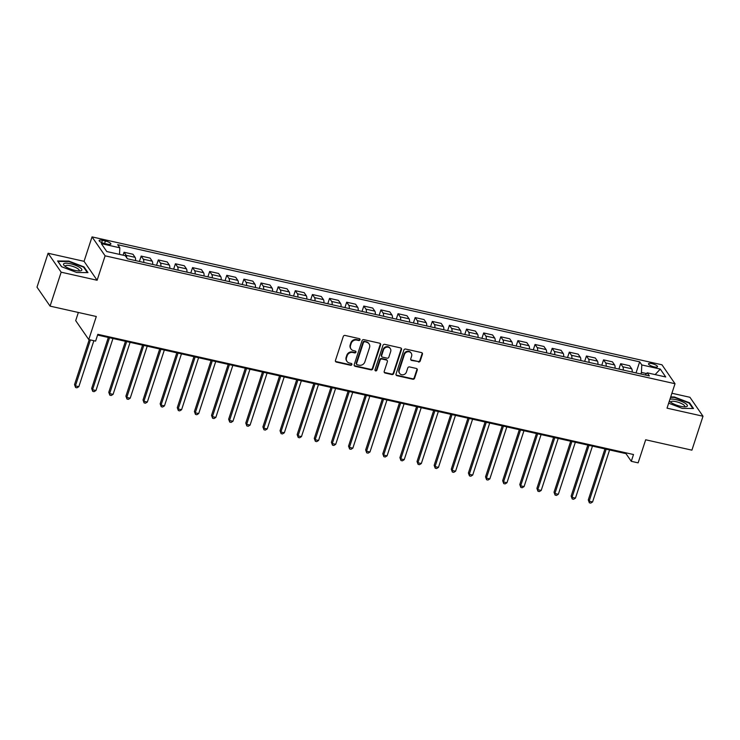 <?xml version="1.0" encoding="UTF-8"?>
<svg xmlns="http://www.w3.org/2000/svg" width="740" height="740" viewBox="0 0 740 740"><rect width="100%" height="100%" fill="white"/><g stroke="black" fill="none" stroke-linecap="round" stroke-linejoin="round"><path stroke-width="1.11" d="M359.992 339.789A1.018 0.925 145.4 0 0 359.363 338.652L345.071 335.442A1.452 1.323 145.4 0 0 343.286 336.478L335.451 360.454A1.452 1.323 145.4 0 0 336.358 362.082L350.649 365.292A1.018 0.925 145.4 0 0 351.796 363.784A1.018 0.925 145.4 0 0 351.26 363.423L349.41 363.016A4.653 4.227 145.4 0 1 346.505 357.781L347.153 355.783A4.653 4.227 145.4 0 1 352.851 352.49L354.7 352.906A1.018 0.925 145.4 0 0 355.838 351.389A1.018 0.925 145.4 0 0 355.311 351.038L353.461 350.621A4.653 4.227 145.4 0 1 350.547 345.395L351.204 343.397A4.653 4.227 145.4 0 1 356.902 340.104L358.752 340.511A1.018 0.925 145.4 0 0 359.992 339.789M351.019 349.003L350.668 348.494A4.653 4.227 145.4 0 1 350.196 344.886L350.853 342.888A4.653 4.227 145.4 0 1 356.55 339.586L358.391 340.002A1.018 0.925 145.4 0 0 359.668 338.781M335.461 361.305A1.452 1.323 145.4 0 0 336.006 361.573L350.298 364.783A1.018 0.925 145.4 0 0 351.565 363.562M346.968 361.397L346.616 360.88A4.653 4.227 145.4 0 1 346.144 357.272L346.801 355.274A4.653 4.227 145.4 0 1 352.499 351.981L354.349 352.388A1.018 0.925 145.4 0 0 355.616 351.167M651.875 363.608A4.745 1.276 18.1 0 0 648.499 363.775A4.745 1.276 18.1 0 0 654.141 366.883A4.745 1.276 18.1 0 0 657.518 366.726A4.745 1.276 18.1 0 0 651.875 363.608M418.452 361.99A1.452 1.323 145.4 0 0 420.228 360.963L422.429 354.238A1.452 1.323 145.4 0 0 421.523 352.601L405.65 349.039A1.452 1.323 145.4 0 0 403.874 350.066L396.029 374.052A1.452 1.323 145.4 0 0 396.945 375.68L412.809 379.241A1.452 1.323 145.4 0 0 414.594 378.214L417.249 370.083A1.452 1.323 145.4 0 0 416.333 368.455L409.544 366.929A1.452 1.323 145.4 0 0 407.768 367.956L406.445 371.989A3.894 3.534 145.4 0 1 399.646 373.395A3.894 3.534 145.4 0 1 399.258 370.37L404.41 354.589A3.894 3.534 145.4 0 1 411.218 353.184A3.894 3.534 145.4 0 1 411.607 356.199L410.746 358.835A1.452 1.323 145.4 0 0 411.662 360.463L418.1 361.481A1.452 1.323 145.4 0 0 419.876 360.445L422.078 353.72A1.452 1.323 145.4 0 0 422.068 352.869M61.161 272.19L97.116 280.257L84.055 261.322L48.091 253.246L61.161 272.19L50.07 306.12L96.302 316.498L88.763 339.568L95.617 341.103L97.828 334.314L633.505 454.526L631.285 461.316L638.13 462.852L645.678 439.782L691.909 450.161L703 416.232L689.93 397.288L671.911 393.245M97.116 280.257L105.108 255.827L675.019 383.727L667.036 408.156L703 416.232M380.61 344.849A1.452 1.323 145.4 0 0 379.694 343.212L363.83 339.651A1.452 1.323 145.4 0 0 362.045 340.687L354.21 364.663A1.452 1.323 145.4 0 0 355.117 366.3L370.99 369.861A1.452 1.323 145.4 0 0 372.766 368.825L380.61 344.849L380.249 344.341A1.452 1.323 145.4 0 0 380.249 343.49M384.745 344.35L400.608 347.911A1.452 1.323 145.4 0 1 401.515 349.539L393.68 373.515A1.452 1.323 145.4 0 1 391.904 374.551L385.105 373.025A1.452 1.323 145.4 0 1 384.199 371.388L387.381 361.666A1.452 1.323 145.4 0 0 386.465 360.038L381.96 359.02A1.452 1.323 145.4 0 0 380.184 360.056L376.873 370.176A1.018 0.925 145.4 0 1 375.097 370.546A1.018 0.925 145.4 0 1 374.995 369.75L382.959 345.377A1.452 1.323 145.4 0 1 384.745 344.35M50.07 306.12L37 287.175L48.091 253.246M104.599 243.516L107.615 244.191A4.597 1.24 18.1 0 0 110.889 244.034A4.597 1.24 18.1 0 0 105.422 241.018L102.407 240.343A4.597 1.24 18.1 0 0 99.132 240.5A4.597 1.24 18.1 0 0 104.599 243.516L105.422 241.018M105.108 255.827L92.038 236.893L661.958 364.792L675.019 383.727M636.03 372.923L639.656 361.841L117.688 244.7L119.825 247.798L101.334 243.645L106.773 251.535L125.263 255.679L127.4 258.778L649.369 375.92L647.232 372.821L645.197 374.976M639.656 361.841L641.793 364.94L660.293 369.084L665.732 376.975L647.232 372.821M78.366 312.465L75.693 320.624L88.763 339.568M84.055 261.322L92.038 236.893M97.588 335.054L625.985 453.639L631.285 461.316M646.538 373.561L641.432 372.414L640.905 374.014M626.225 452.899L625.985 453.639M119.825 247.798L119.51 254.393M123.081 255.189L124.043 252.248L126.179 255.346A5.929 1.906 102.6 0 1 126.679 257.733M135.549 260.61A5.929 1.906 102.6 0 0 135.087 257.344L132.95 254.246L124.043 252.248M139.407 261.479L141.174 256.086L143.31 259.185A5.929 1.906 102.6 0 1 143.773 262.45M152.681 264.448A5.929 1.906 102.6 0 0 152.209 261.183L150.072 258.084L141.174 256.086M156.538 265.318L158.295 259.934L160.432 263.033A5.929 1.906 102.6 0 1 160.894 266.298M169.802 268.296A5.929 1.906 102.6 0 0 169.34 265.031L167.203 261.932L158.295 259.934M173.66 269.166L175.417 263.773L177.554 266.872A5.929 1.906 102.6 0 1 178.026 270.137M186.924 272.135A5.929 1.906 102.6 0 0 186.462 268.87L184.325 265.771L175.417 263.773M190.781 273.005L192.548 267.621L194.685 270.72A5.929 1.906 102.6 0 1 195.147 273.985M204.055 275.983A5.929 1.906 102.6 0 0 203.583 272.718L201.447 269.619L192.548 267.621M207.912 276.843L209.67 271.46L211.806 274.558A5.929 1.906 102.6 0 1 212.269 277.824M221.177 279.822A5.929 1.906 102.6 0 0 220.714 276.557L218.578 273.458L209.67 271.46M225.034 280.691L226.792 275.308L228.928 278.407A5.929 1.906 102.6 0 1 229.4 281.672M238.308 283.67A5.929 1.906 102.6 0 0 237.836 280.404L235.699 277.306L226.792 275.308M242.156 284.53L243.923 279.147L246.059 282.245A5.929 1.906 102.6 0 1 246.522 285.511M255.429 287.509A5.929 1.906 102.6 0 0 254.958 284.243L252.821 281.144L243.923 279.147M259.287 288.378L261.044 282.995L263.181 286.093A5.929 1.906 102.6 0 1 263.653 289.358M272.551 291.357A5.929 1.906 102.6 0 0 272.089 288.091L269.952 284.993L261.044 282.995M276.409 292.217L278.166 286.833L280.303 289.932A5.929 1.906 102.6 0 1 280.775 293.197M289.682 295.195A5.929 1.906 102.6 0 0 289.211 291.93L287.074 288.831L278.166 286.833M293.539 296.065L295.297 290.681L297.434 293.771A5.929 1.906 102.6 0 1 297.896 297.045M306.804 299.043A5.929 1.906 102.6 0 0 306.341 295.778L304.205 292.679L295.297 290.681M310.661 299.904L312.419 294.52L314.555 297.619A5.929 1.906 102.6 0 1 315.027 300.884M323.926 302.882A5.929 1.906 102.6 0 0 323.463 299.617L321.327 296.518L312.419 294.52M327.783 303.752L329.541 298.368L331.677 301.457A5.929 1.906 102.6 0 1 332.149 304.732M341.057 306.73A5.929 1.906 102.6 0 0 340.585 303.456L338.448 300.366L329.541 298.368M344.914 307.59L346.671 302.207L348.808 305.305A5.929 1.906 102.6 0 1 349.271 308.571M358.179 310.569A5.929 1.906 102.6 0 0 357.716 307.304L355.579 304.205L346.671 302.207M362.036 311.438L363.793 306.055L365.93 309.144A5.929 1.906 102.6 0 1 366.402 312.419M375.3 314.417A5.929 1.906 102.6 0 0 374.838 311.142L372.701 308.053L363.793 306.055M379.157 315.277L380.924 309.894L383.061 312.992A5.929 1.906 102.6 0 1 383.524 316.257M392.431 318.256A5.929 1.906 102.6 0 0 391.96 314.99L389.823 311.892L380.924 309.894M396.289 319.125L398.046 313.732L400.183 316.831A5.929 1.906 102.6 0 1 400.645 320.096M409.553 322.104A5.929 1.906 102.6 0 0 409.091 318.829L406.954 315.739L398.046 313.732M413.41 322.964L415.168 317.58L417.305 320.679A5.929 1.906 102.6 0 1 417.776 323.944M426.675 325.942A5.929 1.906 102.6 0 0 426.212 322.677L424.075 319.578L415.168 317.58M430.532 326.812L432.299 321.419L434.436 324.518A5.929 1.906 102.6 0 1 434.898 327.783M443.806 329.781A5.929 1.906 102.6 0 0 443.334 326.516L441.197 323.417L432.299 321.419M447.663 330.651L449.421 325.267L451.557 328.366A5.929 1.906 102.6 0 1 452.02 331.631M460.928 333.629A5.929 1.906 102.6 0 0 460.465 330.364L458.328 327.265L449.421 325.267M464.785 334.499L466.542 329.106L468.679 332.204A5.929 1.906 102.6 0 1 469.151 335.47M478.049 337.468A5.929 1.906 102.6 0 0 477.587 334.203L475.45 331.104L466.542 329.106M481.907 338.337L483.673 332.954L485.81 336.053A5.929 1.906 102.6 0 1 486.273 339.318M495.18 341.316A5.929 1.906 102.6 0 0 494.709 338.05L492.572 334.952L483.673 332.954M499.038 342.176L500.795 336.793L502.932 339.891A5.929 1.906 102.6 0 1 503.394 343.157M512.302 345.154A5.929 1.906 102.6 0 0 511.84 341.889L509.703 338.791L500.795 336.793M516.159 346.024L517.917 340.641L520.054 343.739A5.929 1.906 102.6 0 1 520.525 347.005M529.424 349.003A5.929 1.906 102.6 0 0 528.961 345.737L526.824 342.639L517.917 340.641M533.281 349.863L535.048 344.479L537.185 347.578A5.929 1.906 102.6 0 1 537.647 350.843M546.555 352.841A5.929 1.906 102.6 0 0 546.083 349.576L543.946 346.477L535.048 344.479M550.412 353.711L552.17 348.327L554.306 351.426A5.929 1.906 102.6 0 1 554.769 354.691M563.677 356.689A5.929 1.906 102.6 0 0 563.214 353.424L561.077 350.325L552.17 348.327M567.534 357.55L569.291 352.166L571.428 355.265A5.929 1.906 102.6 0 1 571.9 358.53M580.798 360.528A5.929 1.906 102.6 0 0 580.336 357.263L578.199 354.164L569.291 352.166M584.655 361.397L586.422 356.014L588.559 359.104A5.929 1.906 102.6 0 1 589.021 362.378M597.929 364.376A5.929 1.906 102.6 0 0 597.457 361.111L595.321 358.012L586.422 356.014M601.787 365.236L603.544 359.853L605.681 362.952A5.929 1.906 102.6 0 1 606.143 366.217M615.051 368.215A5.929 1.906 102.6 0 0 614.588 364.95L612.452 361.851L603.544 359.853M618.908 369.084L620.666 363.701L622.803 366.79A5.929 1.906 102.6 0 1 623.274 370.065M632.173 372.063A5.929 1.906 102.6 0 0 631.71 368.788L629.574 365.699L620.666 363.701M641.432 372.414L641.793 364.94M660.293 369.084L655.14 374.597M76.71 272.496L87.968 272.616L84.027 266.909L68.839 261.091L57.59 260.97L61.522 266.678L76.71 272.496M668.664 403.18L682.252 408.388L693.5 408.508L689.569 402.8L674.38 396.982L670.699 396.945M83.824 267.519L84.027 266.909M689.365 403.411L689.569 402.8M354.22 365.514A1.452 1.323 145.4 0 0 354.765 365.782L370.638 369.343A1.452 1.323 145.4 0 0 372.414 368.317L380.249 344.341M364.7 341.852A1.018 0.925 145.4 0 0 363.451 342.574L356.569 363.618A1.018 0.925 145.4 0 0 357.207 364.764L359.159 365.199A4.653 4.227 145.4 0 0 364.857 361.906L369.556 347.513A4.653 4.227 145.4 0 0 366.651 342.287L364.348 341.334A1.018 0.925 145.4 0 0 363.1 342.056L363.451 342.574M356.68 364.413L356.319 363.895A1.018 0.925 145.4 0 1 356.218 363.109L363.1 342.056M369.084 343.906L368.733 343.397A4.653 4.227 145.4 0 0 366.3 341.778L366.651 342.287M364.348 341.334L366.3 341.778M384.208 372.239A1.452 1.323 145.4 0 0 384.754 372.516L391.543 374.042A1.452 1.323 145.4 0 0 393.329 373.006L401.163 349.03A1.452 1.323 145.4 0 0 401.163 348.179M387.233 360.537L386.881 360.029A1.452 1.323 145.4 0 0 386.114 359.52L381.609 358.512A1.452 1.323 145.4 0 0 379.833 359.538L376.521 369.667L376.873 370.176M374.967 370.259A1.018 0.925 145.4 0 0 376.521 369.667M390.674 351.574A3.894 3.534 145.4 0 0 386.613 347.199A3.894 3.534 145.4 0 0 383.477 349.964L381.664 355.524A1.452 1.323 145.4 0 0 382.571 357.161L387.075 358.169A1.452 1.323 145.4 0 0 388.861 357.143L390.674 351.574M390.285 348.559L389.934 348.05A3.894 3.534 145.4 0 0 383.126 349.447L383.477 349.964M381.812 356.652L381.461 356.144A1.452 1.323 145.4 0 1 381.313 355.015L383.126 349.447M410.756 359.686A1.452 1.323 145.4 0 0 411.301 359.954L418.1 361.481M411.218 353.184L410.867 352.675A3.894 3.534 145.4 0 0 404.059 354.072L404.41 354.589M399.646 373.395L399.295 372.877A3.894 3.534 145.4 0 1 398.906 369.861L404.059 354.072M396.039 374.893A1.452 1.323 145.4 0 0 396.594 375.171L412.457 378.732A1.452 1.323 145.4 0 0 414.233 377.696L416.898 369.575A1.452 1.323 145.4 0 0 416.888 368.724M89.225 339.669L74.527 384.615L75.415 385.901L78.838 386.668L93.86 340.705M90.437 339.938L75.415 385.901L75.6 387.51L74.527 384.615M78.838 386.668L76.969 387.815L75.6 387.51M108.327 337.468L91.658 388.463L92.537 389.74L95.96 390.507L112.961 338.504M109.539 337.736L92.537 389.74L92.722 391.349L91.658 388.463M95.96 390.507L94.091 391.664L92.722 391.349M125.449 341.307L108.78 392.302L109.668 393.588L113.091 394.355L130.083 342.352M126.66 341.584L109.668 393.588L109.853 395.197L108.78 392.302M113.091 394.355L111.222 395.502L109.853 395.197M142.57 345.154L125.902 396.15L126.79 397.426L130.212 398.194L147.214 346.19M143.782 345.423L126.79 397.426L126.975 399.036L125.902 396.15M130.212 398.194L128.344 399.35L126.975 399.036M159.701 348.993L143.033 399.989L143.912 401.274L147.334 402.042L164.335 350.039M160.913 349.271L143.912 401.274L144.097 402.884L143.033 399.989M147.334 402.042L145.465 403.189L144.097 402.884M79.254 267.131A9.639 2.599 18.1 0 0 67.516 263.255A9.639 2.599 18.1 0 0 64.288 265.642A9.639 2.599 18.1 0 0 66.119 267.001A9.639 2.599 18.1 0 0 80.308 270.877A9.639 2.599 18.1 0 0 79.254 267.131M78.884 270.942A7.298 1.97 18.1 0 0 79.217 270.572A7.298 1.97 18.1 0 0 77.256 268.352A7.298 1.97 18.1 0 0 69.93 265.651A7.298 1.97 18.1 0 0 65.351 266.03A7.298 1.97 18.1 0 0 65.398 266.529M61.624 266.714L57.97 261.423L68.876 261.535L83.592 267.177L87.339 272.607M669.367 401.025A9.639 2.599 18.1 0 0 669.82 401.533A9.639 2.599 18.1 0 0 680.523 406.288A9.639 2.599 18.1 0 0 685.841 406.769A9.639 2.599 18.1 0 0 685.74 403.642A9.639 2.599 18.1 0 0 675.925 399.628A9.639 2.599 18.1 0 0 669.941 399.286M684.426 406.834A7.298 1.97 18.1 0 0 684.759 406.464A7.298 1.97 18.1 0 0 676.082 401.672A7.298 1.97 18.1 0 0 670.884 401.922A7.298 1.97 18.1 0 0 670.93 402.421M670.56 397.389L674.408 397.426L689.125 403.069L692.871 408.499M176.823 352.841L160.154 403.837L161.042 405.113L164.465 405.881L181.457 353.877M178.035 353.11L161.042 405.113L161.228 406.723L160.154 403.837M164.465 405.881L162.597 407.028L161.228 406.723M193.945 356.68L177.276 407.675L178.164 408.961L181.587 409.729L198.588 357.725M195.156 356.948L178.164 408.961L178.349 410.571L177.276 407.675M181.587 409.729L179.718 410.876L178.349 410.571M211.076 360.528L194.407 411.523L195.286 412.8L198.718 413.568L215.71 361.564M212.288 360.796L195.286 412.8L195.471 414.409L194.407 411.523M198.718 413.568L196.84 414.714L195.471 414.409M228.197 364.367L211.529 415.362L212.417 416.639L215.84 417.416L232.832 365.403M229.409 364.635L212.417 416.639L212.602 418.257L211.529 415.362M215.84 417.416L213.971 418.562L212.602 418.257M245.319 368.206L228.651 419.21L229.539 420.486L232.961 421.254L249.963 369.251M246.54 368.483L229.539 420.486L229.724 422.096L228.651 419.21M232.961 421.254L231.093 422.401L229.724 422.096M262.45 372.054L245.782 423.049L246.661 424.325L250.092 425.093L267.085 373.089M263.662 372.322L246.661 424.325L246.846 425.944L245.782 423.049M250.092 425.093L248.214 426.249L246.846 425.944M279.572 375.892L262.904 426.897L263.792 428.173L267.214 428.941L284.206 376.938M280.784 376.17L263.792 428.173L263.976 429.783L262.904 426.897M267.214 428.941L265.346 430.088L263.976 429.783M296.694 379.74L280.035 430.736L280.913 432.012L284.336 432.78L301.337 380.776M297.915 380.009L280.913 432.012L281.098 433.631L280.035 430.736M284.336 432.78L282.467 433.936L281.098 433.631M313.825 383.579L297.156 434.574L298.035 435.86L301.467 436.628L318.459 384.624M315.036 383.857L298.035 435.86L298.22 437.47L297.156 434.574M301.467 436.628L299.598 437.775L298.22 437.47M330.947 387.427L314.278 438.422L315.166 439.699L318.589 440.467L335.59 388.463M332.158 387.695L315.166 439.699L315.351 441.308L314.278 438.422M318.589 440.467L316.72 441.623L315.351 441.308M348.078 391.266L331.409 442.261L332.288 443.547L335.71 444.315L352.712 392.311M349.289 391.543L332.288 443.547L332.473 445.156L331.409 442.261M335.71 444.315L333.842 445.462L332.473 445.156M365.199 395.114L348.531 446.109L349.41 447.386L352.841 448.153L369.834 396.15M366.411 395.382L349.41 447.386L349.595 448.995L348.531 446.109M352.841 448.153L350.973 449.31L349.595 448.995M382.321 398.953L365.653 449.948L366.541 451.233L369.963 452.001L386.964 399.998M383.533 399.23L366.541 451.233L366.726 452.843L365.653 449.948M369.963 452.001L368.095 453.148L366.726 452.843M399.452 402.8L382.784 453.796L383.662 455.072L387.085 455.84L404.086 403.837M400.664 403.069L383.662 455.072L383.847 456.682L382.784 453.796M387.085 455.84L385.216 456.996L383.847 456.682M416.574 406.639L399.905 457.635L400.784 458.92L404.216 459.688L421.208 407.685M417.786 406.917L400.784 458.92L400.969 460.53L399.905 457.635M404.216 459.688L402.347 460.835L400.969 460.53M433.696 410.487L417.027 461.483L417.915 462.759L421.338 463.527L438.339 411.523M434.907 410.756L417.915 462.759L418.1 464.368L417.027 461.483M421.338 463.527L419.469 464.683L418.1 464.368M450.827 414.326L434.158 465.321L435.037 466.607L438.459 467.375L455.461 415.371M452.038 414.604L435.037 466.607L435.222 468.217L434.158 465.321M438.459 467.375L436.591 468.522L435.222 468.217M467.948 418.174L451.28 469.169L452.159 470.446L455.59 471.214L472.582 419.21M469.16 418.442L452.159 470.446L452.353 472.055L451.28 469.169M455.59 471.214L453.722 472.361L452.353 472.055M485.07 422.013L468.401 473.008L469.289 474.294L472.712 475.062L489.714 423.058M486.282 422.281L469.289 474.294L469.475 475.903L468.401 473.008M472.712 475.062L470.844 476.209L469.475 475.903M502.201 425.861L485.533 476.856L486.411 478.132L489.834 478.9L506.835 426.897M503.413 426.129L486.411 478.132L486.596 479.742L485.533 476.856M489.834 478.9L487.965 480.047L486.596 479.742M519.323 429.7L502.654 480.695L503.533 481.971L506.965 482.748L523.957 430.736M520.534 429.968L503.533 481.971L503.727 483.59L502.654 480.695M506.965 482.748L505.096 483.895L503.727 483.59M536.445 433.538L519.776 484.543L520.664 485.819L524.087 486.587L541.088 434.584M537.656 433.816L520.664 485.819L520.849 487.429L519.776 484.543M524.087 486.587L522.218 487.734L520.849 487.429M553.576 437.386L536.907 488.382L537.786 489.658L541.208 490.426L558.21 438.422M554.787 437.654L537.786 489.658L537.971 491.277L536.907 488.382M541.208 490.426L539.34 491.582L537.971 491.277M570.697 441.225L554.029 492.23L554.908 493.506L558.339 494.274L575.332 442.27M571.909 441.503L554.908 493.506L555.102 495.115L554.029 492.23M558.339 494.274L556.471 495.421L555.102 495.115M587.819 445.073L571.151 496.068L572.038 497.345L575.461 498.113L592.462 446.109M589.031 445.341L572.038 497.345L572.224 498.954L571.151 496.068M575.461 498.113L573.593 499.269L572.224 498.954M604.95 448.912L588.282 499.907L589.16 501.193L592.583 501.96L609.584 449.957M606.162 449.189L589.16 501.193L589.345 502.802L588.282 499.907M592.583 501.96L590.714 503.108L589.345 502.802M135.087 257.344L126.179 255.346M152.209 261.183L143.31 259.185M169.34 265.031L160.432 263.033M186.462 268.87L177.554 266.872M203.583 272.718L194.685 270.72M220.714 276.557L211.806 274.558M237.836 280.404L228.928 278.407M254.958 284.243L246.059 282.245M272.089 288.091L263.181 286.093M289.211 291.93L280.303 289.932M306.341 295.778L297.434 293.771M323.463 299.617L314.555 297.619M340.585 303.456L331.677 301.457M357.716 307.304L348.808 305.305M374.838 311.142L365.93 309.144M391.96 314.99L383.061 312.992M409.091 318.829L400.183 316.831M426.212 322.677L417.305 320.679M443.334 326.516L434.436 324.518M460.465 330.364L451.557 328.366M477.587 334.203L468.679 332.204M494.709 338.05L485.81 336.053M511.84 341.889L502.932 339.891M528.961 345.737L520.054 343.739M546.083 349.576L537.185 347.578M563.214 353.424L554.306 351.426M580.336 357.263L571.428 355.265M597.457 361.111L588.559 359.104M614.588 364.95L605.681 362.952M631.71 368.788L622.803 366.79M101.685 242.563L102.407 240.343M356.55 339.586L356.902 340.104M350.853 342.888L351.204 343.397M350.196 344.886L350.547 345.395M354.349 352.388L354.7 352.906M352.499 351.981L352.851 352.49M346.801 355.274L347.153 355.783M346.144 357.272L346.505 357.781M350.298 364.783L350.649 365.292M336.006 361.573L336.358 362.082M358.391 340.002L358.752 340.511M372.414 368.317L372.766 368.825M370.638 369.343L370.99 369.861M354.765 365.782L355.117 366.3M356.218 363.109L356.569 363.618M401.163 349.03L401.515 349.539M393.329 373.006L393.68 373.515M391.543 374.042L391.904 374.551M384.754 372.516L385.105 373.025M386.114 359.52L386.465 360.038M381.609 358.512L381.96 359.02M379.833 359.538L380.184 360.056M381.313 355.015L381.664 355.524M411.301 359.954L411.662 360.463M398.906 369.861L399.258 370.37M416.898 369.575L417.249 370.083M414.233 377.696L414.594 378.214M412.457 378.732L412.809 379.241M396.594 375.171L396.945 375.68M422.078 353.72L422.429 354.238M419.876 360.445L420.228 360.963"/></g></svg>
